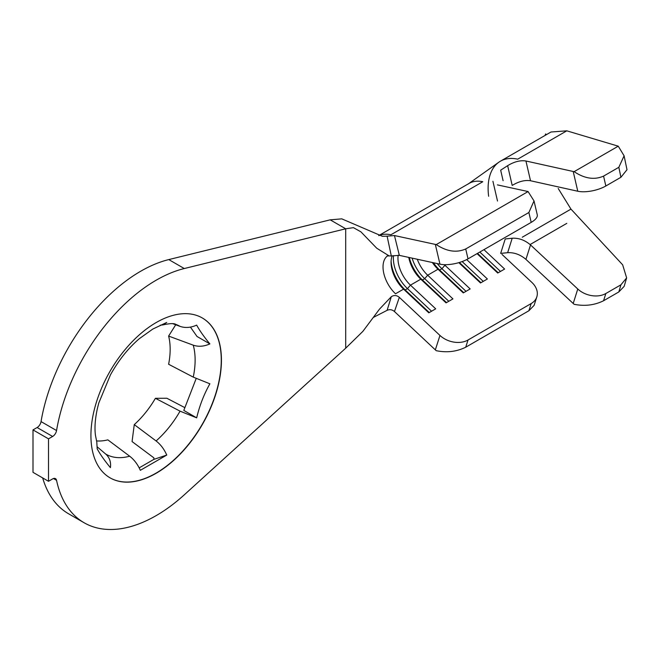 <?xml version="1.0" encoding="UTF-8"?>
<svg xmlns="http://www.w3.org/2000/svg" width="660" height="660" viewBox="0 0 660 660"><rect width="100%" height="100%" fill="white"/><g stroke="black" fill="none" stroke-linecap="round" stroke-linejoin="round"><path stroke-width="0.99" d="M160.264 325.198L163.036 324.877L166.749 322.443L152.848 329.035L139.392 338.638C128.329 348.084 118.684 360.145 110.476 374.822L98.802 402.963L97.366 408.598C95.098 419.042 94.462 427.96 95.461 435.361L96.781 441.903L97.201 448.858C100.114 454.253 104.519 460.523 110.41 467.643C111.127 462.049 109.568 457.52 105.724 454.063L97.375 447.002M202.24 317.93A92.293 53.287 -60 0 1 216.274 391.908A92.293 53.287 -60 0 1 156.007 473.154A92.293 53.287 -60 0 1 109.948 477.782M96.508 440.905A69.44 40.095 -60 0 0 107.852 439.857L129.673 456.209C134.194 459.707 137.742 464.409 140.332 470.316L166.749 455.07C164.167 449.163 160.619 444.46 156.09 440.954L134.269 424.611L132.066 441.565L153.887 457.858L153.887 459.368L139.177 467.858M156.181 473.261A92.293 53.287 120 0 0 216.472 391.933A92.293 53.287 120 0 0 202.331 317.98A92.293 53.287 120 0 0 156.181 322.55A92.293 53.287 120 0 0 95.89 403.879A92.293 53.287 120 0 0 110.038 477.832A92.293 53.287 120 0 0 156.181 473.261M345.7 348.191L345.7 228.789L184.28 268.537A144.161 83.234 120 0 0 56.554 430.543A5.684 3.283 -60 0 1 52.627 436.474L48.502 438.851L48.502 481.288L52.627 478.912A5.684 3.283 -60 0 1 55.465 478.632A5.684 3.283 -60 0 1 56.554 480.307A144.161 83.234 120 0 0 84.109 522.753A144.161 83.234 120 0 0 156.181 515.608A144.161 83.234 120 0 0 184.28 494.827L345.7 348.191L362.893 331.345L379.492 309.144L391.306 296.695C394.086 294.962 396.767 295.185 399.333 297.355L394.457 311.536L435.336 349.874L439.956 335.445L399.349 297.363M175.708 324.778L168.622 336.072A69.44 40.095 -60 0 1 168.622 364.262L193.256 377.116L209.88 383.798C203.989 394.284 199.584 405.636 196.672 417.846L183.81 410.413L196.168 378.551M190.418 327.088L197.018 336.476L209.88 343.901C203.989 336.781 199.584 330.52 196.672 325.116C190.789 327.731 185.245 328.152 180.048 326.378L172.895 323.738M184.882 407.657L166.881 398.252L155.413 398.302A69.44 40.095 -60 0 1 134.269 424.611M168.622 336.072L193.256 345.172C198.454 346.945 203.998 346.516 209.88 343.901M42.677 477.931A144.161 83.234 120 0 0 68.599 513.793L84.109 522.753M52.627 436.474L37.117 427.523L33 429.899L33 472.337L48.502 481.288M37.117 427.523A5.684 3.283 120 0 0 41.044 421.591L56.554 430.543M387.082 255.981L389.161 255.923L376.753 248.226L360.904 231.833L353.422 227.65L345.7 228.789L330.19 219.838L168.779 259.586A144.161 83.234 120 0 0 41.044 421.591M155.413 398.302L180.048 411.155L196.672 417.846M566.8 130.828L551.009 132L500.395 161.213A59.284 34.229 60 0 1 517.704 159.175L566.8 130.828L618.255 146.182L574.126 171.666C584.636 178.645 594.445 180.13 603.57 176.113L605.847 185.988A20.303 7.755 167 0 1 577.772 191.235L530.516 180.749C524.881 179.867 518.777 181.434 512.201 185.435L507.647 165.668L500.668 170.181L503.093 180.7M624.096 155.801L627 169.727L620.92 177.284L618.841 167.293L624.096 155.801L618.255 146.182M626.637 277.901L624.162 286.349L618.841 291.935L620.92 284.815L626.637 277.901L622.652 264.817L570.966 209.113L558.203 188.463M536.819 296.885L534.105 305.357L528.883 310.753L531.193 303.542A20.303 14.685 17.8 0 0 536.819 296.885A20.303 14.685 17.8 0 0 531.844 282.397L501.996 254.405M534.014 200.929L537.256 214.78A20.303 7.697 166.8 0 1 531.193 222.379L528.883 212.503L534.014 200.929L528.082 191.565A20.303 7.697 -13.2 0 0 527.224 191.359L497.409 184.891M531.193 222.379L468.022 258.852A20.303 7.697 166.8 0 1 439.956 264.165L435.336 244.406L394.457 235.546L399.349 255.362L439.956 264.165M399.349 255.362L391.306 255.94L387.115 236.173L382.404 236.305L341.773 218.856L330.19 219.838M445.921 264.685L444.914 265.262A25.179 14.537 60 0 1 444.295 264.668M432.341 262.515A25.179 14.537 60 0 0 438.017 269.239L427.68 275.212A25.179 14.537 60 0 1 417.277 259.248M408.779 257.408A25.179 14.537 60 0 0 420.791 279.188L410.454 285.153A25.179 14.537 60 0 1 398.178 255.222M387.486 255.898A25.179 14.537 60 0 0 395.522 293.774L403.565 289.138L405.174 289.946L407.476 288.618L410.454 285.153L435.699 308.83L428.81 312.815L403.565 289.138A25.179 14.537 60 0 1 391.066 262.292A25.179 14.537 60 0 1 392.155 255.841M48.502 438.851L33 429.899M389.161 255.923L391.306 255.94M394.457 311.536L394.449 311.528C392.221 309.598 389.771 309.202 387.115 310.324L373.123 317.551M387.115 236.173L394.457 235.546M387.115 310.324L391.306 296.695M378.84 235.628A47.108 27.2 -120 0 1 390.901 234.77L482.79 181.723A47.108 27.2 -120 0 0 469.161 183.373L378.708 235.595M435.336 244.406A20.303 7.697 -13.2 0 0 436.252 244.588C446.77 251.534 456.588 252.995 465.712 248.968L468.022 258.852M528.082 191.565L436.252 244.588M528.883 212.503L465.712 248.968M439.956 335.445A20.303 14.685 17.8 0 0 468.022 340.007L465.712 347.226C456.588 351.697 446.77 352.852 436.252 350.683A20.303 14.685 -162.2 0 1 435.336 349.874M531.193 303.542L468.022 340.007M483.945 249.661L504.619 269.049L497.722 273.025L477.048 253.638M466.686 259.578L487.385 278.99L480.496 282.975L458.824 262.647M463.733 292.652L439.634 270.055L441.928 268.727L444.914 265.262L470.159 288.94L463.27 292.916L438.017 269.239L439.634 270.055A28.43 16.409 60 0 1 433.422 262.746M446.507 302.593L422.408 279.997L424.702 278.668L427.68 275.212L452.933 298.889L446.036 302.866L420.791 279.188L422.408 279.997A28.43 16.409 60 0 1 409.299 257.515M528.883 310.753L465.712 347.226M429.272 312.543L405.174 289.946A28.43 16.409 60 0 1 391.099 261.03M431.574 311.215L407.476 288.618A28.43 16.409 60 0 1 393.508 255.643M448.8 301.274L424.702 278.668A28.43 16.409 60 0 1 412.12 258.126M466.026 291.324L441.928 268.727A28.43 16.409 60 0 1 437.291 263.587M462.132 261.566L483.26 281.375M459.393 262.482L480.959 282.703M479.812 252.046L500.486 271.433M477.518 253.366L498.184 272.753M488.639 196.276A59.284 34.229 60 0 1 498.836 162.22A59.284 34.229 60 0 1 500.395 161.213M525.938 259.388C520.311 254.578 514.214 252.351 507.647 252.697L500.668 253.39L505.23 238.936L512.201 238.235C518.76 237.872 524.865 240.1 530.516 244.926L577.772 289.006A20.303 14.652 17.5 0 0 605.847 293.51L603.57 300.754C594.445 305.233 584.636 306.413 574.126 304.293A20.303 14.652 -162.5 0 1 573.21 303.476L525.938 259.388L530.516 244.926M507.647 165.668C514.198 161.683 520.294 160.124 525.938 160.999L573.21 171.484A20.303 7.755 -13 0 0 574.126 171.666M507.647 252.697L512.201 238.235M525.938 160.999L530.516 180.749M618.841 167.293L603.57 176.113M620.92 177.284L605.847 185.988M620.92 284.815L605.847 293.51M618.841 291.935L603.57 300.754M546.562 134.566L545.548 133.98L545.119 135.399M153.887 459.368L166.749 455.07M129.673 456.209A73.871 42.653 -60 0 1 105.724 454.063M163.036 324.885C169.942 323.367 174.224 323.21 175.874 324.415A73.871 42.653 -60 0 1 180.048 326.378M193.256 345.172A73.871 42.653 -60 0 1 193.256 377.116M180.048 411.155A73.871 42.653 -60 0 1 156.09 440.954M56.554 480.307L53.476 478.533M184.28 268.537L168.779 259.586M577.772 191.235L573.21 171.484M573.21 303.476L577.772 289.006M566.8 223.361L530.104 244.547M570.966 209.113L522.266 237.229M498.836 162.22L467.923 184.173M497.508 201.036L492.921 181.285"/></g></svg>
